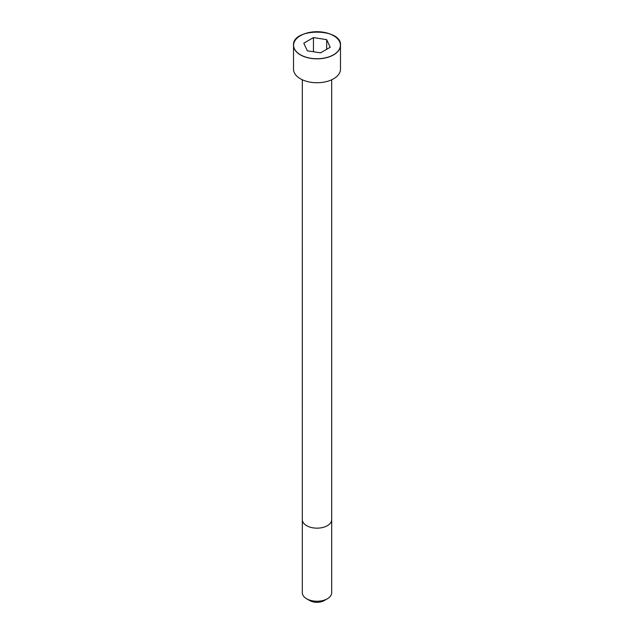 <?xml version="1.0" encoding="UTF-8"?>
<svg xmlns="http://www.w3.org/2000/svg" width="634" height="634" viewBox="0 0 634 634"><rect width="100%" height="100%" fill="white"/><g stroke="black" fill="none" stroke-linecap="round" stroke-linejoin="round"><path stroke-width="0.95" d="M300.429 35.686A23.482 13.552 0 0 0 293.518 45.291L293.518 69.185A23.482 13.552 0 0 0 308.013 81.707A23.482 13.552 0 0 0 333.603 78.775A23.482 13.552 0 0 0 340.482 69.185L340.482 45.291A23.482 13.552 0 0 0 333.571 35.686M327.374 598.765L327.374 598.765A14.677 8.472 0 0 0 331.677 592.774L331.677 519.69A14.677 8.472 0 0 1 327.374 525.681A14.677 8.472 0 0 1 311.381 527.512A14.677 8.472 0 0 1 302.323 519.69L302.323 592.774A14.677 8.472 0 0 0 306.626 598.765A14.677 8.472 0 0 0 327.374 598.765L324.267 600.564L327.374 598.765M306.626 598.765L309.733 600.564A10.271 5.928 0 0 0 324.267 600.564M313.458 37.596L303.789 43.183L307.332 50.807L320.542 52.852L330.211 47.265L326.668 39.641L313.458 37.596L313.458 51.75M326.668 39.641L326.668 49.309M333.603 54.873A23.482 13.552 0 0 0 340.482 45.291C342.059 27.777 291.941 27.777 293.518 45.291A23.482 13.552 0 0 0 308.013 57.813A23.482 13.552 0 0 0 333.603 54.873M333.547 54.778A23.395 13.512 0 0 0 323.055 32.175A23.395 13.512 0 0 0 294.398 48.723A23.395 13.512 0 0 0 333.547 54.778M302.331 79.765L302.323 519.69M331.669 79.765L331.677 519.69"/></g></svg>

